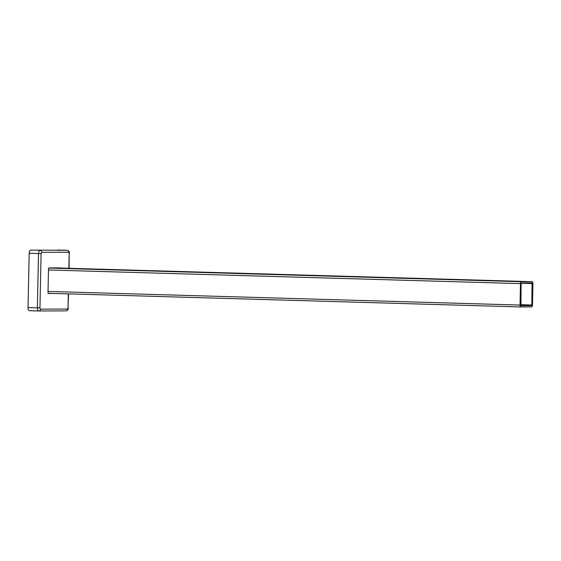 <?xml version="1.0" encoding="UTF-8"?>
<svg xmlns="http://www.w3.org/2000/svg" width="561" height="561" viewBox="0 0 561 561"><rect width="100%" height="100%" fill="white"/><g stroke="black" fill="none" stroke-linecap="round" stroke-linejoin="round"><path stroke-width="0.84" d="M496.625 280.795L494.269 280.766L496.625 280.795M421.297 278.621L418.934 278.586L421.297 278.621M345.962 276.44L343.605 276.412L345.962 276.44M270.633 274.266L268.27 274.238L270.633 274.266M195.298 272.092L192.942 272.064L195.298 272.092M119.97 269.918L117.607 269.883L119.97 269.918M520.475 283.607L520.026 305.065A1.893 0.933 91.7 0 0 520.903 306.958A1.893 0.933 91.7 0 0 520.917 306.958L531.526 306.916A1.893 0.933 91.7 0 0 532.501 305.023L532.95 283.557A1.893 0.933 91.7 0 0 532.066 281.671A1.893 0.933 91.7 0 0 532.052 281.671L521.45 281.706A1.893 0.933 91.7 0 0 520.475 283.607L48.477 269.974M531.877 305.023L532.031 282.933L521.421 282.968L521.099 283.607L520.938 305.696L531.555 305.654L531.877 305.023L520.657 304.7M38.821 310.976L29.544 310.71A3.156 1.557 -88.3 0 1 29.516 310.71A3.156 1.557 -88.3 0 1 28.05 307.561L37.377 307.828L38.513 253.551L29.186 253.277L28.05 307.561M29.186 253.277A3.156 1.557 -88.3 0 1 30.813 250.122L66.969 250.29L30.813 250.122M57.643 250.024A3.156 1.557 -88.3 0 1 57.664 250.024A3.156 1.557 -88.3 0 1 57.692 250.024L66.99 250.29A3.156 1.557 91.7 0 0 66.969 250.29A1.893 1.648 -90.2 0 1 68.575 252.233A1.262 0.624 -88.3 0 1 69.171 253.495L68.863 268.291M60.96 268.06A0.947 0.47 -88.3 0 0 60.693 267.877A0.947 0.47 -88.3 0 1 60.693 267.877L48.982 267.92A0.947 0.47 -88.3 0 0 48.498 268.873L48.001 292.54A0.947 0.47 -88.3 0 0 48.442 293.487L53.842 293.466M48.358 293.466L53.295 293.445M48.022 291.432L520.026 305.065M520.889 306.951L48.176 293.298L520.903 306.958M532.052 281.671L55.28 267.899L532.066 281.671M48.744 268.053L521.45 281.706M520.671 305.338L531.555 305.654M521.162 283.242L532.326 283.564M68.33 293.88L68.035 307.772A1.262 0.624 -88.3 0 1 67.383 309.034L40.56 309.132A1.262 0.624 -88.3 0 1 39.957 307.87L41.1 253.593A1.262 0.624 -88.3 0 1 41.745 252.331L68.575 252.233M67.383 309.034A1.893 1.648 -90.2 0 1 65.7 310.878L38.968 310.976M40.56 309.132A1.893 1.648 89.8 0 1 38.87 310.976A3.156 1.557 91.7 0 1 38.849 310.976L29.516 310.71M69.108 268.298L69.171 253.495M68.035 307.772L68.575 293.887M68.281 307.765C68.351 309.63 67.502 310.668 65.749 310.878L38.849 310.976A3.156 1.557 91.7 0 1 37.377 307.828L39.957 307.87M41.1 253.593L38.513 253.551A3.156 1.557 91.7 0 1 40.14 250.388A1.893 1.648 89.8 0 1 41.745 252.331M67.075 250.297A3.156 1.557 91.7 0 0 66.99 250.29C68.779 250.676 69.585 251.742 69.417 253.481"/></g></svg>
